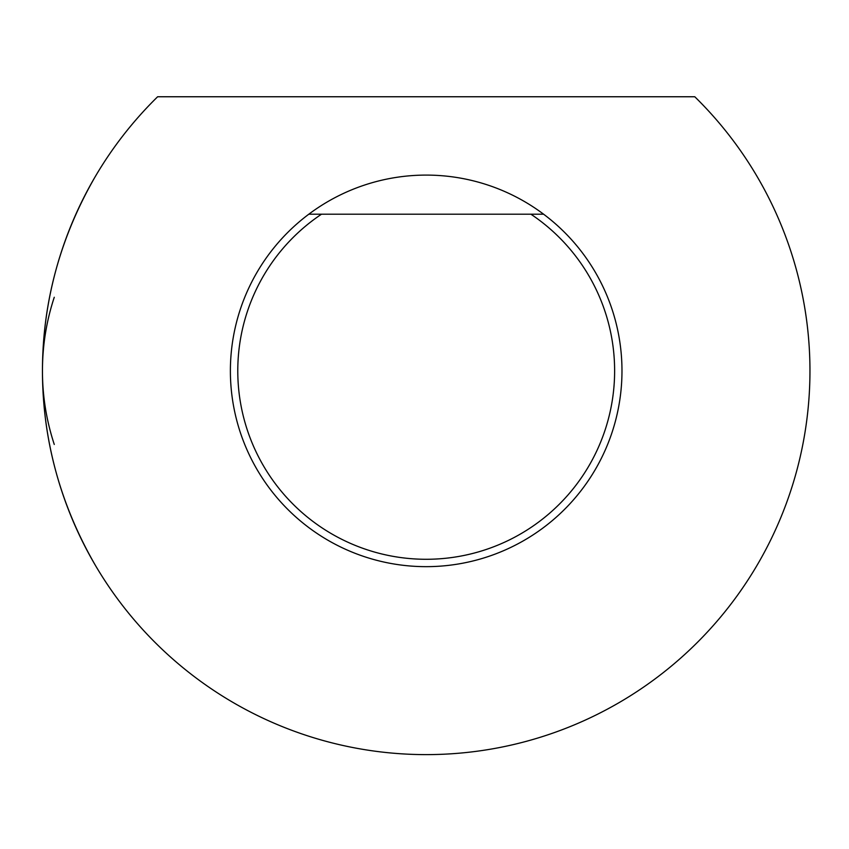 <?xml version="1.0" encoding="UTF-8"?>
<svg xmlns="http://www.w3.org/2000/svg" width="849" height="849" viewBox="0 0 849 849"><rect width="100%" height="100%" fill="white"/><g stroke="black" fill="none" stroke-linecap="round" stroke-linejoin="round"><path stroke-width="1.27" d="M95.215 176.666C60.109 237.603 42.524 302.34 42.45 370.864C42.556 439.538 60.152 504.274 95.215 565.052M530.88 214.192L321.527 214.192A188.414 188.414 0 0 0 284.542 495.094A188.414 188.414 0 0 0 567.864 495.094A188.414 188.414 0 0 0 530.88 214.192L543.593 214.192A195.758 195.758 0 0 1 513.794 545.939A195.758 195.758 0 0 1 308.824 214.192A195.758 195.758 0 0 1 543.593 214.192M694.779 96.754A383.759 383.759 0 0 1 698.483 641.292A383.759 383.759 0 0 1 153.924 641.292A383.759 383.759 0 0 1 157.638 96.754L694.779 96.754M308.824 214.192L321.527 214.192M54.272 297.267C46.398 321.071 42.461 345.607 42.45 370.864C42.439 395.921 46.387 420.446 54.272 444.462"/></g></svg>
